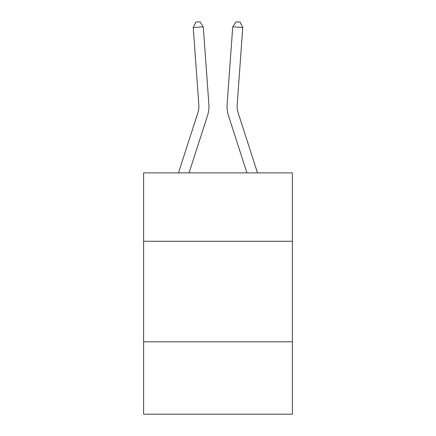 <?xml version="1.0" encoding="UTF-8"?>
<svg xmlns="http://www.w3.org/2000/svg" width="436" height="436" viewBox="0 0 436 436"><rect width="100%" height="100%" fill="white"/><g stroke="black" fill="none" stroke-linecap="round" stroke-linejoin="round"><path stroke-width="0.65" d="M143.597 241.261L292.403 241.261L292.403 172.885L143.597 172.885L143.597 414.2L292.403 414.2L292.403 341.808L143.597 341.808M292.403 341.808L292.403 241.261M178.498 172.885L197.928 112.613A20.111 20.111 0 0 0 198.843 104.994L193.241 27.523L203.269 26.798L208.871 104.269A30.166 30.166 0 0 1 207.498 115.698L189.06 172.885M257.502 172.885L238.072 112.613A20.111 20.111 0 0 1 237.157 104.994L242.759 27.523L232.731 26.798L227.129 104.269A30.166 30.166 0 0 0 228.502 115.698L246.94 172.885M197.928 112.613A20.111 20.111 0 0 0 198.843 104.994A20.111 20.111 0 0 1 197.928 112.613A20.111 20.111 0 0 0 198.843 104.994A20.111 20.111 0 0 1 197.928 112.613A20.111 20.111 0 0 0 198.843 104.994A20.111 20.111 0 0 1 197.928 112.613A20.111 20.111 0 0 0 198.843 104.994A20.111 20.111 0 0 1 197.928 112.613M232.731 26.798L227.129 104.269L232.731 26.798L227.129 104.269L232.731 26.798L227.129 104.269L232.731 26.798L227.129 104.269L232.731 26.798L236.116 21.8L240.127 22.089L242.759 27.523M193.241 27.523L195.873 22.089L199.884 21.8L203.269 26.798"/></g></svg>

